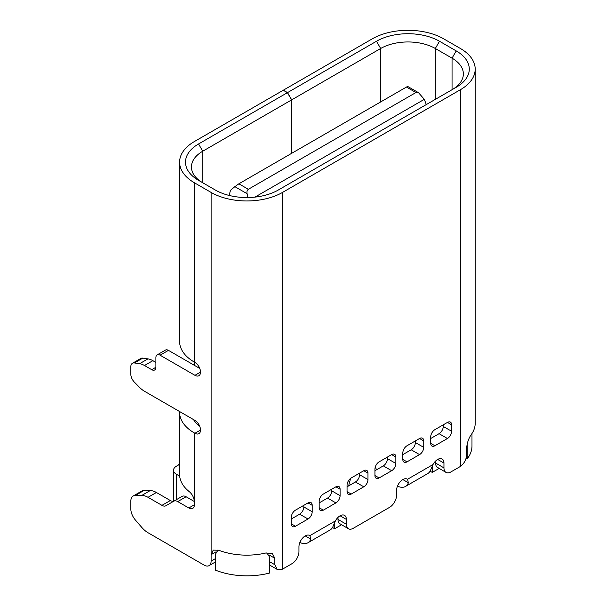 <?xml version="1.0" encoding="UTF-8"?>
<svg xmlns="http://www.w3.org/2000/svg" width="606" height="606" viewBox="0 0 606 606"><rect width="100%" height="100%" fill="white"/><g stroke="black" fill="none" stroke-linecap="round" stroke-linejoin="round"><path stroke-width="0.91" d="M215.994 551.854L211.115 554.664L211.115 561.103A9.863 5.689 60 0 1 209.07 565.618A9.863 5.689 60 0 1 204.146 565.133L148.038 532.742A19.718 11.385 60 0 1 141.804 527.44L135.433 520.077A11.832 6.833 60 0 1 130.805 508.767L130.805 501.389A11.832 6.833 60 0 1 133.259 495.973A11.832 6.833 60 0 1 135.433 495.42L141.804 495.42A19.718 11.385 60 0 1 148.038 497.321L161.961 505.359A7.886 4.553 -120 0 0 165.9 505.745L173.786 501.192A7.886 4.553 60 0 1 177.732 501.586L188.807 507.979A7.886 4.553 -120 0 0 192.753 508.366A7.886 4.553 -120 0 0 194.382 504.76L194.382 501.541L186.095 496.753A7.886 4.553 -120 0 0 182.156 496.359L173.786 501.192M174.248 500.927A7.886 4.553 60 0 1 170.324 500.526L156.409 492.489A19.718 11.385 -120 0 0 150.167 490.587L143.796 490.587A11.832 6.833 -120 0 0 141.622 491.148L133.259 495.973M155.901 362.433L152.856 360.676A19.718 11.385 -120 0 0 147.955 358.873L142.789 358.131A7.886 4.553 -120 0 0 140.804 358.457L132.441 363.289A7.886 4.553 60 0 1 134.426 362.956L139.592 363.706A19.718 11.385 60 0 1 144.486 365.509L151.72 369.683A5.916 3.416 -120 0 0 154.674 369.978A5.916 3.416 -120 0 0 155.901 367.266L155.901 357.608A5.916 3.416 60 0 1 157.128 354.896A5.916 3.416 60 0 1 160.082 355.192L194.943 375.319L200.518 372.099M199.775 368.448L168.453 350.359A5.916 3.416 -120 0 0 165.491 350.071L157.128 354.896M179.603 464.355L176.399 466.203A9.863 5.689 180 0 0 173.513 470.226A9.863 5.689 180 0 0 176.399 474.248L179.679 476.142A50.48 29.141 -0 0 1 179.603 474.49L179.603 412.345A50.48 29.141 180 0 0 194.382 432.957L194.943 433.275L200.518 430.055M132.441 363.289A7.886 4.553 60 0 0 130.805 366.903L130.805 374.076A7.886 4.553 60 0 0 134.426 382.197L139.592 387.416A19.718 11.385 60 0 0 144.486 391.264L194.943 420.397A7.886 4.553 60 0 1 200.094 427.344A7.886 4.553 60 0 1 198.882 433.669A7.886 4.553 60 0 1 194.943 433.275M194.367 365.327L194.382 182.762A50.48 29.141 180 0 1 179.603 162.158L179.603 341.504A50.48 29.141 -0 0 0 194.382 362.115L194.943 362.433A7.886 4.553 60 0 1 200.094 369.387A7.886 4.553 60 0 1 198.882 375.705A7.886 4.553 60 0 1 194.943 375.319M194.382 182.762L211.115 192.428L211.115 554.664L213.214 550.119L218.774 550.248A50.48 29.141 -0 0 0 265.723 553.028L272.329 553.513L274.844 558.293L269.034 554.937M193.511 419.572A38.648 22.316 -0 0 0 199.654 426.101M179.603 412.345A50.48 29.141 180 0 1 179.618 411.55M179.679 476.142A50.48 29.141 -0 0 0 189.246 491.625C192.238 494.185 193.958 497.488 194.382 501.541L194.382 432.957M218.054 549.99L215.509 554.066L215.509 570.163A55.207 31.876 -0 0 0 269.473 573.064L269.473 556.967L266.875 552.808M269.473 565.368A43.382 25.043 -0 0 0 269.897 565.216M332.505 527.508L334.648 528.75L341.519 524.781M430.101 471.157L432.245 472.4L439.123 468.43M467.181 443.804L467.181 458.916L466.044 458.265M467.181 458.916A55.207 31.876 -0 0 0 471.983 445.918L471.983 433.525M432.245 472.4L432.245 466.082M334.648 528.75L334.648 522.425M376.296 469.923A19.718 11.385 120 0 0 375.364 466.741M350.98 478.111A19.718 11.385 120 0 0 348.776 485.815M291.592 99.914L287.411 92.673L198.563 143.963L202.752 151.212L291.592 99.914L291.592 153.371M179.603 162.158A50.48 29.141 180 0 1 194.382 141.546L283.229 90.256L287.411 92.673M198.563 143.963A44.564 25.725 -0 0 0 198.563 180.353L215.297 190.011A44.564 25.725 -0 0 0 278.321 190.011L456.227 87.294A44.564 25.725 -0 0 0 456.227 50.912L439.494 41.253A44.564 25.725 -0 0 0 376.477 41.253L287.524 92.604L283.335 90.196L372.289 38.837A50.48 29.141 180 0 1 443.675 38.837L460.408 48.495A50.48 29.141 180 0 1 475.195 69.099A50.48 29.141 180 0 1 460.408 89.711L282.502 192.428A50.48 29.141 180 0 1 211.115 192.428M202.752 182.762L202.752 151.212A38.648 22.316 -0 0 0 191.428 166.991A38.648 22.316 -0 0 0 202.692 182.732M452.099 89.68A38.648 22.316 -0 0 0 463.363 73.932A38.648 22.316 -0 0 0 452.046 58.153L456.227 50.912M460.408 89.711L460.408 466.438C464.423 463.37 466.514 459.219 466.696 453.97L466.696 447.531C467.226 442.365 468.832 437.926 471.513 434.214A50.48 29.141 -0 0 0 475.195 423.299L475.195 69.099M287.524 92.604L291.706 99.854L380.659 48.495A38.648 22.316 -0 0 1 435.313 48.495L452.046 58.153L452.046 89.711M460.408 466.438L450.932 471.915A9.863 5.689 -60 0 1 446.001 472.407A9.863 5.689 -60 0 1 443.956 467.893L443.956 463.06A8.87 5.121 120 0 0 442.122 459A8.87 5.121 120 0 0 433.01 464.552L430.692 469.892A17.748 10.249 -120 0 1 427.73 473.597L405.429 486.482A17.748 10.249 60 0 1 397.483 486.095M405.429 486.482A17.748 10.249 60 0 0 408.383 482.77L407.505 479.278A8.87 5.121 120 0 0 407.262 479.126A8.87 5.121 120 0 0 400.422 481.497A8.87 5.121 120 0 0 396.551 490.428L396.551 495.261A9.863 5.689 -60 0 1 389.582 507.336L353.328 528.265A9.863 5.689 -60 0 1 348.405 528.75A9.863 5.689 -60 0 1 346.359 524.235L346.359 519.41A8.87 5.121 120 0 0 344.519 515.35A8.87 5.121 120 0 0 335.406 520.902L333.095 526.243A17.748 10.249 -120 0 1 330.134 529.947L307.825 542.824A17.748 10.249 60 0 1 299.887 542.446M307.825 542.824A17.748 10.249 60 0 0 310.787 539.12L309.908 535.628A8.87 5.121 120 0 0 309.666 535.469A8.87 5.121 120 0 0 302.826 537.848A8.87 5.121 120 0 0 298.955 546.779L298.955 551.604A9.863 5.689 -60 0 1 291.986 563.678L282.502 569.155L282.502 192.428M447.44 438.509A5.916 3.416 120 0 0 451.629 431.267L451.629 424.821A5.916 3.416 120 0 0 450.402 422.117A5.916 3.416 120 0 0 447.44 422.412L434.896 429.654A5.916 3.416 120 0 0 430.714 436.896L430.714 443.342A5.916 3.416 120 0 0 431.934 446.046A5.916 3.416 120 0 0 434.896 445.751L447.44 438.509L439.077 433.676L430.714 438.509M407.012 445.751A5.916 3.416 120 0 0 402.823 453L402.823 459.439A5.916 3.416 120 0 0 404.05 462.143A5.916 3.416 120 0 0 407.012 461.855L419.557 454.606A5.916 3.416 120 0 0 423.738 447.364L423.738 440.926A5.916 3.416 120 0 0 422.518 438.214A5.916 3.416 120 0 0 419.557 438.509L407.012 445.751M374.94 475.536A5.916 3.416 120 0 0 376.167 478.248A5.916 3.416 120 0 0 379.121 477.952L391.673 470.71A5.916 3.416 120 0 0 395.854 463.461L395.854 457.022A5.916 3.416 120 0 0 394.627 454.318A5.916 3.416 120 0 0 391.673 454.606L379.121 461.855A5.916 3.416 120 0 0 374.94 469.097L374.94 475.536L379.121 477.952M351.238 477.952A5.916 3.416 120 0 0 347.056 485.194L347.056 491.64A5.916 3.416 120 0 0 348.283 494.344A5.916 3.416 120 0 0 351.238 494.049L363.789 486.807A5.916 3.416 120 0 0 367.971 479.566L367.971 473.119A5.916 3.416 120 0 0 366.744 470.415A5.916 3.416 120 0 0 363.789 470.71L351.238 477.952M323.354 494.049A5.916 3.416 120 0 0 319.173 501.298L319.173 507.737A5.916 3.416 120 0 0 320.392 510.441A5.916 3.416 120 0 0 323.354 510.154L335.898 502.904A5.916 3.416 120 0 0 340.087 495.663L340.087 489.224A5.916 3.416 120 0 0 338.86 486.512A5.916 3.416 120 0 0 335.898 486.807L323.354 494.049M295.47 510.154A5.916 3.416 120 0 0 291.289 517.395L291.289 523.834A5.916 3.416 120 0 0 292.509 526.546A5.916 3.416 120 0 0 295.47 526.25L308.015 519.009A5.916 3.416 120 0 0 312.196 511.759L312.196 505.321A5.916 3.416 120 0 0 310.976 502.616A5.916 3.416 120 0 0 308.015 502.904L295.47 510.154M446.001 472.407L436.987 467.082A9.863 5.689 120 0 1 435.593 463.06L443.956 467.893M337.996 517.41L337.996 519.41A9.863 5.689 120 0 0 339.39 523.433L348.405 528.75M435.593 461.06L435.593 463.06M443.259 424.821L443.259 426.435A5.916 3.416 -60 0 1 439.077 433.676M415.375 440.926L415.375 442.531A5.916 3.416 -60 0 1 411.194 449.781L402.823 454.606M387.492 457.022L387.492 458.636A5.916 3.416 -60 0 1 383.31 465.878L374.94 470.71M359.608 473.119L359.608 474.733A5.916 3.416 -60 0 1 355.419 481.975L347.056 486.807M331.717 489.224L331.717 490.83A5.916 3.416 -60 0 1 327.535 498.079L319.173 502.904M303.833 505.321L303.833 506.934A5.916 3.416 -60 0 1 299.652 514.176L291.289 519.009M269.473 561.633L274.844 564.731L277.23 569.443L269.473 564.966M277.23 569.443L282.502 569.155M274.844 564.731L274.844 558.293M291.706 153.303L291.706 99.854M247.922 197.533L247.096 193.708L234.863 186.648L230.492 190.307L229.121 195.435M254.959 197.109L424.306 99.339L426.313 104.565M415.936 92.529L406.452 87.052L238.862 183.807L248.346 189.284L415.936 92.529L418.519 92.688L424.306 99.339M248.346 189.284C247.074 190.231 246.657 191.708 247.096 193.708M234.863 186.648L238.862 183.807M406.452 87.052C407.717 86.355 408.133 86.287 407.694 86.863M179.603 463.204A5.916 3.416 120 0 0 178.535 464.969M215.509 558.565L211.115 561.103M143.796 490.587L135.433 495.42M141.804 495.42L150.167 490.587M156.409 492.489L148.038 497.321M161.961 505.359L170.324 500.526M186.095 496.753L177.732 501.586M188.807 507.979L194.382 504.76M176.399 474.248L176.399 499.685M439.494 41.253L435.313 48.495L435.313 99.369M407.505 479.278L433.01 464.552M309.908 535.628L335.406 520.902M310.787 539.12L305.227 535.909M346.359 519.41L340.087 515.789M337.996 519.41L346.359 524.235M408.383 482.77L402.823 479.566M443.956 463.06L437.683 459.439M430.714 443.342L434.896 445.751M451.629 424.821L447.44 422.412M443.259 426.435L451.629 431.267M423.738 440.926L419.557 438.509M415.375 442.531L423.738 447.364M419.557 454.606L411.194 449.781M402.823 459.439L407.012 461.855M395.854 457.022L391.673 454.606M387.492 458.636L395.854 463.461M391.673 470.71L383.31 465.878M367.971 473.119L363.789 470.71M359.608 474.733L367.971 479.566M363.789 486.807L355.419 481.975M347.056 491.64L351.238 494.049M340.087 489.224L335.898 486.807M331.717 490.83L340.087 495.663M335.898 502.904L327.535 498.079M319.173 507.737L323.354 510.154M312.196 505.321L308.015 502.904M303.833 506.934L312.196 511.759M308.015 519.009L299.652 514.176M291.289 523.834L295.47 526.25M380.659 101.944L380.659 48.495L376.477 41.253M168.453 350.359L160.082 355.192M151.72 369.683L155.901 367.266M152.856 360.676L144.486 365.509M139.592 363.706L147.955 358.873M142.789 358.131L134.426 362.956M209.07 565.618L215.509 561.906M173.513 470.226L173.513 501.351M194.367 420.064L194.367 420.882M217.478 550.263L217.978 549.968M418.519 92.688L407.808 86.507"/></g></svg>
